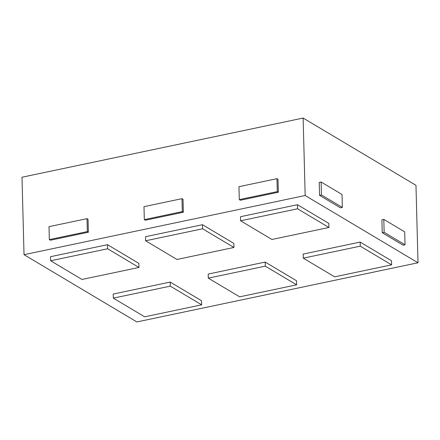 <?xml version="1.0" encoding="UTF-8"?>
<svg xmlns="http://www.w3.org/2000/svg" width="440" height="440" viewBox="0 0 440 440"><rect width="100%" height="100%" fill="white"/><g stroke="black" fill="none" stroke-linecap="round" stroke-linejoin="round"><path stroke-width="0.66" d="M418 262.774L136.862 321.948L24.03 254.683L305.168 195.514L418 262.774L415.971 185.317L303.138 118.052L305.168 195.514M303.138 118.052L22 177.227L24.03 254.683M360.157 242.083L303.171 254.078L303.276 258.154L334.62 276.837L391.606 264.841L391.501 260.766L360.157 242.083L360.267 246.158L303.276 258.154M391.606 264.841L360.267 246.158M265.177 262.075L208.191 274.071L208.296 278.146L239.641 296.83L296.632 284.834L296.522 280.759L265.177 262.075L265.287 266.151L208.296 278.146M296.632 284.834L265.287 266.151M170.203 282.062L113.212 294.058L113.322 298.133L144.661 316.817L201.652 304.827L201.542 300.745L170.203 282.062L170.308 286.143L113.322 298.133M201.652 304.827L170.308 286.143M297.473 204.715L240.488 216.711L240.592 220.787L271.937 239.47L328.922 227.475L328.818 223.399L297.473 204.715L297.577 208.791L240.592 220.787M328.922 227.475L297.577 208.791M202.494 224.708L145.508 236.704L145.613 240.779L176.957 259.463L233.943 247.467L233.838 243.392L202.494 224.708L202.598 228.784L145.613 240.779M233.943 247.467L202.598 228.784M107.514 244.695L50.529 256.69L50.633 260.766L81.978 279.45L138.963 267.46L138.859 263.379L107.514 244.695L107.624 248.776L50.633 260.766M138.963 267.46L107.624 248.776M86.999 218.658L49.005 226.655L49.346 239.597L50.391 240.218L88.38 232.227L88.044 219.28L86.999 218.658L87.335 231.6L88.38 232.227M49.346 239.597L87.335 231.6M181.979 198.666L143.985 206.663L144.326 219.61L145.371 220.231L183.359 212.234L183.024 199.293L181.979 198.666L182.314 211.613L183.359 212.234M144.326 219.61L182.314 211.613M276.958 178.679L238.964 186.676L239.305 199.617L240.35 200.239L278.339 192.242L278.003 179.3L276.958 178.679L277.294 191.62L278.339 192.242M239.305 199.617L277.294 191.62M342.353 207.422L342.018 194.48L321.123 182.023L319.22 182.424L319.561 195.365L340.456 207.823L342.353 207.422L321.459 194.964L319.561 195.365M321.123 182.023L321.459 194.964M405.042 244.789L404.701 231.847L383.807 219.389L381.909 219.791L382.245 232.733L403.139 245.19L405.042 244.789L384.148 232.331L382.245 232.733M383.807 219.389L384.148 232.331"/></g></svg>
